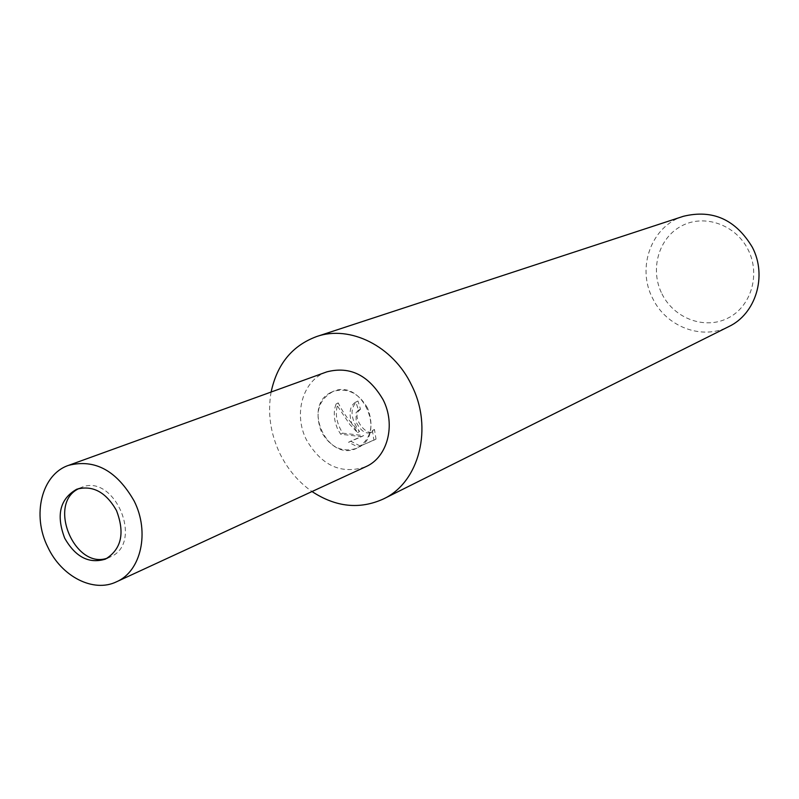 <?xml version="1.0" encoding="UTF-8"?>
<svg xmlns="http://www.w3.org/2000/svg" width="799" height="799" viewBox="0 0 799 799"><rect width="100%" height="100%" fill="white"/><g stroke="black" fill="none" stroke-linecap="round" stroke-linejoin="round"><path stroke-width="0.6" stroke-dasharray="4 3" d="M330.796 392.509C301.662 406.461 327.74 462.641 356.724 448.289L357.882 447.73C386.906 434.696 362.406 378.476 333.333 391.35L330.796 392.509M107.645 558.022L111.201 556.543C143.99 541.812 114.027 472.778 81.258 487.49L79.061 488.469M360.499 409.178L358.082 411.645C353.218 419.625 366.671 435.974 372.813 431.62L374.461 429.482L376.019 439.09L360.269 446.042L350.661 441.188L363.615 435.595L342.711 433.168C336.189 422.731 334.681 412.634 338.197 402.886C343.31 413.323 350.431 422.871 359.57 431.52C350.521 418.706 349.632 408.718 356.913 401.537L357.972 401.008L360.499 409.178L358.481 410.247L355.915 402.097L354.856 402.626C349.702 406.601 348.714 413.682 351.88 423.86L357.533 432.579L349.962 424.659L336.069 404.004C333.183 411.825 333.802 420.384 337.927 429.682L340.674 434.227L361.548 436.654L348.574 442.266L358.122 447.13M683.425 216.289C651.475 225.907 636.344 267.565 652.673 298.387C666.166 326.841 702.101 340.554 728.748 326.601M271.121 392.029C267.445 413.003 270.412 433.607 280.03 453.832C287.78 469.462 298.446 482.027 312.019 491.545M360.269 446.042L373.902 440.189L372.414 430.541L370.766 432.678C365.313 434.147 360.439 430.611 356.154 422.082L356.064 412.703L358.481 410.247M661.971 293.892C673.947 318.322 704.428 329.927 727.599 318.282C750.94 307.016 760.848 274.696 748.124 249.737C735.739 224.599 704.199 213.643 681.467 225.997C658.536 237.972 649.677 269.643 661.971 293.892M376.019 439.1L373.902 440.189M374.461 429.482L372.414 430.541M357.972 401.008L355.915 402.097M359.57 431.52L357.533 432.579M350.661 441.188L348.574 442.266M363.615 435.595L361.548 436.654M342.711 433.168L340.664 434.227M338.197 402.876L336.069 404.004M367.49 407.959C358.761 393.048 347.375 387.515 333.333 391.35C318.352 399.62 314.406 413.193 321.518 432.069C330.526 447.44 342.262 452.843 356.724 448.289C370.876 439.76 374.471 426.316 367.49 407.959M326.771 371.885C302.881 379.825 293.033 413.872 306.496 439.949C321.677 465.817 341.433 474.746 365.752 466.736M109.892 557.163L105.498 559.1M357.902 410.536L359.92 409.468M354.846 402.626L356.913 401.537M370.766 432.678L372.813 431.62M81.258 487.49L76.774 489.208"/><path stroke-width="1.2" d="M79.061 488.469L78.402 488.818C46.951 504.039 74.966 570.366 107.645 558.022M312.019 491.545C335.91 507.205 359.71 509.682 383.39 498.976L728.748 326.601C755.814 313.937 767.449 275.955 752.358 247.291C735.689 219.515 712.708 209.188 683.425 216.289L316.644 336.549C292.274 345.597 277.103 364.094 271.121 392.029M383.39 498.976C419.305 482.376 433.448 427.605 411.445 384.898C393.008 346.137 349.982 324.784 316.644 336.549M116.474 510.501C105.947 492.084 92.714 484.983 76.774 489.208C59.955 498.756 55.93 515.085 64.699 538.196C75.515 557.123 89.108 564.094 105.498 559.1C121.438 549.283 125.093 533.083 116.474 510.501M116.464 581.812L365.752 466.736C387.455 457.477 396.124 424.988 383.121 399.76C368.748 375.16 349.962 365.872 326.771 371.885L68.604 465.348C41.588 474.286 31.63 515.195 47.86 547.195C61.493 576.558 93.443 593.058 116.464 581.812C141.023 571.435 149.962 532.224 134.162 501.043C116.774 470.631 94.921 458.726 68.604 465.348"/></g></svg>
